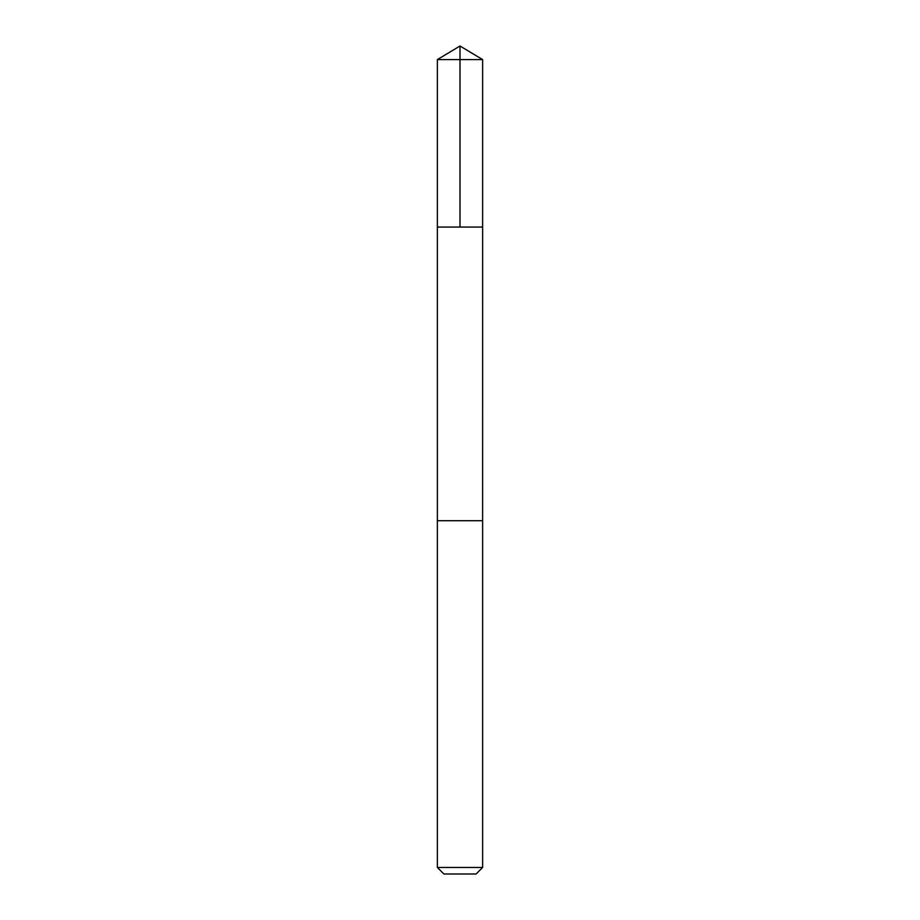 <?xml version="1.0" encoding="UTF-8"?>
<svg xmlns="http://www.w3.org/2000/svg" width="920" height="920" viewBox="0 0 920 920"><rect width="100%" height="100%" fill="white"/><g stroke="black" fill="none" stroke-linecap="round" stroke-linejoin="round"><path stroke-width="0.69" stroke-dasharray="4.6 3.45" d="M472.144 227.056L437.368 227.056L472.144 227.056M437.368 59.593L482.632 59.593M437.379 520.72L482.62 520.72M437.368 520.72L482.632 520.72M437.368 867.468L482.632 867.468M443.9 874L476.1 874"/><path stroke-width="1.38" d="M437.368 227.056L482.632 227.056L482.632 59.593L437.368 59.593L437.368 227.056L482.632 227.056L482.62 520.72L437.379 520.72L437.368 227.056M447.856 520.72L437.368 520.72L437.368 867.468L482.632 867.468L482.632 520.72L447.856 520.72M482.632 867.468L476.1 874L443.9 874L437.368 867.468M460 227.056L460 46L437.368 59.593M460 46L482.632 59.593"/></g></svg>
